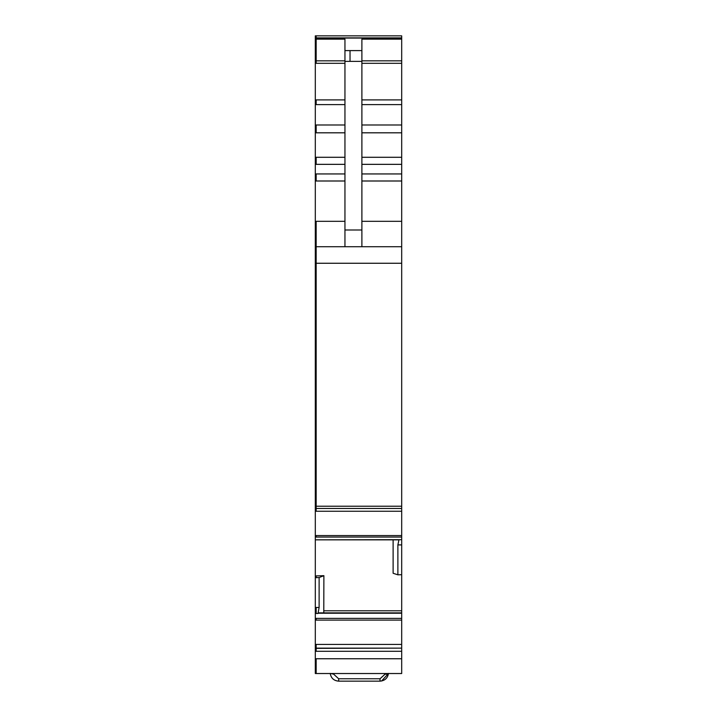 <?xml version="1.0" encoding="UTF-8"?>
<svg xmlns="http://www.w3.org/2000/svg" width="717" height="717" viewBox="0 0 717 717"><rect width="100%" height="100%" fill="white"/><g stroke="black" fill="none" stroke-linecap="round" stroke-linejoin="round"><path stroke-width="1.08" d="M401.69 35.85L401.69 38.064L316.161 38.064L316.161 35.85L401.69 35.85L315.31 35.85L315.31 508.47L401.69 508.47L401.69 506.22L315.31 506.22M315.31 658.753L315.31 673.532L401.69 673.532L401.69 651.278L315.31 651.278L315.31 658.753L401.69 658.753M315.31 607.478L315.31 575.939L323.887 575.67L319.119 577.561L319.119 607.478L315.31 607.478L315.31 644.422L316.161 644.422L316.161 648.123L401.69 648.123L315.31 648.365L315.31 651.278M315.31 648.365L315.31 644.422M315.31 575.939L315.31 539.829L398.751 539.847M315.31 508.21L315.31 539.829L398.975 539.695L397.881 544.911L397.881 574.819L401.69 574.693L401.69 544.911L397.881 544.911M344.949 221.311L316.161 221.311L316.161 246.72L401.69 246.72L401.69 506.22M401.69 263.256L316.161 263.256L316.161 246.72L315.31 246.72M401.69 38.064L401.69 246.72M316.161 508.47L316.161 511.248L401.69 511.248L401.69 508.47L316.161 508.47L316.161 263.256L315.31 263.256M401.69 511.248L401.69 544.911M393.113 539.847L393.113 573.268L397.881 574.819M323.887 575.67L323.788 612.883M319.119 607.478L318.025 613.483L319.029 612.892L401.69 612.892L401.69 574.693M319.047 612.883L401.69 612.883L401.69 648.123M401.69 648.365L401.69 651.278M315.31 39.157L344.949 39.157L344.949 229.996L361.888 229.996L361.888 39.157L401.69 39.157M316.161 575.939L316.161 577.66L315.31 577.66M319.119 577.561L316.161 577.66M361.888 246.72L361.888 229.996M344.949 246.72L344.949 229.996M380.028 678.766L380.028 681.15C384.832 680.747 387.646 678.165 388.471 673.415C387.646 678.165 384.832 680.747 380.028 681.15C384.832 680.747 387.646 678.165 388.471 673.415C387.691 678.13 384.877 680.702 380.028 681.15L338.666 681.15L338.666 678.766L380.028 678.766L385.092 674.132A3.388 1.004 5 0 0 388.435 673.532L381.578 681.007L388.453 673.532M333.548 673.532L333.602 674.132L330.223 673.415C331.003 678.13 333.817 680.702 338.666 681.15C333.817 680.702 331.003 678.13 330.223 673.415C331.048 678.165 333.862 680.747 338.666 681.15C333.862 680.747 331.048 678.165 330.223 673.415C331.003 678.13 333.817 680.702 338.666 681.15C333.862 680.747 331.048 678.165 330.223 673.415M401.69 221.311L361.888 221.311M401.69 180.998L361.888 180.998M401.69 173.944L361.888 173.944M401.69 164.345L361.888 164.345M401.69 157.292L361.888 157.292M401.69 132.815L361.888 132.815M401.69 124.991L361.888 124.991M401.69 104.601L361.888 104.601M316.161 508.452L315.31 508.452M316.161 511.248L315.31 511.248M401.69 535.563L315.31 535.563M316.161 535.563L316.161 537.051L401.69 537.051M316.161 537.051L315.31 537.051M401.69 539.695L398.975 539.695M323.887 610.794L401.69 610.794M318.249 613.169L401.69 613.169M318.178 613.241L401.69 613.241M316.161 607.478L316.161 613.483L315.31 613.483M401.69 618.386L315.31 618.386M316.161 613.483L318.025 613.483M316.161 618.386L316.161 620.106L401.69 620.106M316.161 620.106L315.31 620.106M316.161 644.422L401.69 644.422M316.161 648.123L315.31 648.123M316.161 648.365L316.161 651.278M316.161 658.753L316.161 673.532M361.888 50.602L344.949 50.602M316.161 38.064L315.31 38.064M401.69 60.846L361.888 60.846M401.69 63.311L361.888 63.311M401.69 99.905L361.888 99.905M316.161 39.157L316.161 60.846L315.31 60.846M344.949 60.846L316.161 60.846L316.161 63.311L315.31 63.311M315.31 99.905L344.949 99.905M316.161 63.311L344.949 63.311M316.161 99.905L316.161 104.601L315.31 104.601M315.31 124.991L344.949 124.991M316.161 104.601L344.949 104.601M316.161 124.991L316.161 132.815L315.31 132.815M315.31 157.292L344.949 157.292M316.161 132.815L344.949 132.815M316.161 157.292L316.161 164.345L315.31 164.345M315.31 173.944L344.949 173.944M316.161 164.345L344.949 164.345M316.161 173.944L316.161 180.998L315.31 180.998M316.161 180.998L344.949 180.998M316.161 221.311L315.31 221.311M398.769 539.847L315.31 539.847M350.03 50.602L350.03 61.375L344.949 61.375M350.03 61.375L361.888 61.375M338.666 678.766L333.602 674.132M385.092 674.132L385.146 673.532M315.31 37.884L401.69 37.884"/></g></svg>
